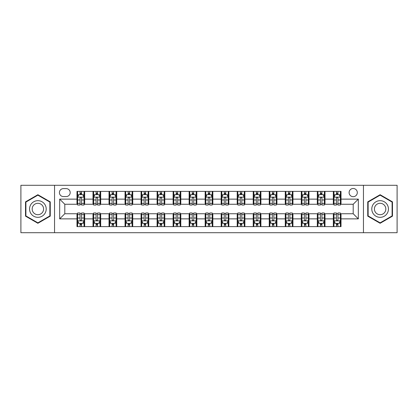 <?xml version="1.0" encoding="UTF-8"?>
<svg xmlns="http://www.w3.org/2000/svg" width="418" height="418" viewBox="0 0 418 418"><rect width="100%" height="100%" fill="white"/><g stroke="black" fill="none" stroke-linecap="round" stroke-linejoin="round"><path stroke-width="0.63" d="M353.2 188.492A4.102 4.102 0 0 0 349.098 192.594A4.102 4.102 0 0 0 353.2 196.695A4.102 4.102 0 0 0 357.301 192.594A4.102 4.102 0 0 0 353.2 188.492M363.451 232.711L397.1 232.711L397.1 185.289L363.451 185.289L363.451 232.711L54.549 232.711L54.549 185.289L20.9 185.289L20.9 232.711L54.549 232.711M63.39 196.564L66.211 196.564A3.971 3.971 0 0 0 70.182 192.594A3.971 3.971 0 0 0 66.211 188.617L63.39 188.617A3.971 3.971 0 0 0 59.419 192.594A3.971 3.971 0 0 0 63.39 196.564M363.451 185.289L54.549 185.289M76.98 218.87L59.675 218.87L59.675 199.13L76.98 199.13L76.98 204.256L64.8 204.256L64.8 213.744L76.98 213.744L76.98 226.624L341.02 226.624L341.02 213.744L353.2 213.744L353.2 204.256L341.02 204.256L341.02 199.13L358.325 199.13L358.325 218.87L341.02 218.87M341.02 199.13L341.02 191.376L76.98 191.376L76.98 199.13M333.334 191.376L333.334 204.256L333.972 204.256M336.406 204.256L337.948 204.256M340.383 204.256L341.02 204.256M333.334 204.256L324.358 204.256M317.309 191.376L317.309 204.256L317.952 204.256M320.387 204.256L321.923 204.256M317.309 204.256L308.338 204.256M301.289 191.376L301.289 204.256L301.927 204.256M304.361 204.256L305.903 204.256M301.289 204.256L292.313 204.256M285.264 191.376L285.264 204.256L285.907 204.256M288.342 204.256L289.878 204.256M285.264 204.256L276.293 204.256M269.244 191.376L269.244 204.256L269.882 204.256M272.322 204.256L273.858 204.256M269.244 204.256L260.273 204.256M253.219 191.376L253.219 204.256L253.862 204.256M256.297 204.256L257.838 204.256M253.219 204.256L244.248 204.256M237.199 191.376L237.199 204.256L237.842 204.256M240.277 204.256L241.813 204.256M237.199 204.256L228.228 204.256M221.174 191.376L221.174 204.256L221.817 204.256M224.252 204.256L225.793 204.256M221.174 204.256L212.203 204.256M205.154 191.376L205.154 204.256L205.797 204.256M208.232 204.256L209.768 204.256M205.154 204.256L196.183 204.256M189.135 191.376L189.135 204.256L189.772 204.256M192.207 204.256L193.748 204.256M189.135 204.256L180.158 204.256M173.109 191.376L173.109 204.256L173.752 204.256M176.187 204.256L177.723 204.256M173.109 204.256L164.138 204.256M157.09 191.376L157.09 204.256L157.727 204.256M160.162 204.256L161.703 204.256M157.09 204.256L148.118 204.256M141.065 191.376L141.065 204.256L141.707 204.256M144.142 204.256L145.678 204.256M141.065 204.256L132.093 204.256M125.045 191.376L125.045 204.256L125.687 204.256M128.122 204.256L129.658 204.256M125.045 204.256L116.073 204.256M109.02 191.376L109.02 204.256L109.662 204.256M112.097 204.256L113.639 204.256M109.02 204.256L100.048 204.256M93 191.376L93 204.256L93.642 204.256M96.077 204.256L97.613 204.256M93 204.256L84.028 204.256M76.98 204.256L77.617 204.256M80.052 204.256L81.594 204.256M76.98 213.744L77.617 213.744M80.052 213.744L81.594 213.744M84.028 213.744L84.666 213.744L84.666 226.624M93.642 213.744L84.666 213.744M96.077 213.744L97.613 213.744M100.048 213.744L100.691 213.744L100.691 226.624M109.662 213.744L100.691 213.744M112.097 213.744L113.639 213.744M116.073 213.744L116.711 213.744L116.711 226.624M125.687 213.744L116.711 213.744M128.122 213.744L129.658 213.744M132.093 213.744L132.736 213.744L132.736 226.624M141.707 213.744L132.736 213.744M144.142 213.744L145.678 213.744M148.118 213.744L148.756 213.744L148.756 226.624M157.727 213.744L148.756 213.744M160.162 213.744L161.703 213.744M164.138 213.744L164.781 213.744L164.781 226.624M173.752 213.744L164.781 213.744M176.187 213.744L177.723 213.744M180.158 213.744L180.801 213.744L180.801 226.624M189.772 213.744L180.801 213.744M192.207 213.744L193.748 213.744M196.183 213.744L196.826 213.744L196.826 226.624M205.797 213.744L196.826 213.744M208.232 213.744L209.768 213.744M212.203 213.744L212.846 213.744L212.846 226.624M221.817 213.744L212.846 213.744M224.252 213.744L225.793 213.744M228.228 213.744L228.865 213.744L228.865 226.624M237.842 213.744L228.865 213.744M240.277 213.744L241.813 213.744M244.248 213.744L244.891 213.744L244.891 226.624M253.862 213.744L244.891 213.744M256.297 213.744L257.838 213.744M260.273 213.744L260.91 213.744L260.91 226.624M269.882 213.744L260.91 213.744M272.322 213.744L273.858 213.744M276.293 213.744L276.935 213.744L276.935 226.624M285.907 213.744L276.935 213.744M288.342 213.744L289.878 213.744M292.313 213.744L292.955 213.744L292.955 226.624M301.927 213.744L292.955 213.744M304.361 213.744L305.903 213.744M308.338 213.744L308.98 213.744L308.98 226.624M317.952 213.744L308.98 213.744M320.387 213.744L321.923 213.744M324.358 213.744L325 213.744L325 226.624M333.972 213.744L325 213.744M336.406 213.744L337.948 213.744M340.383 213.744L341.02 213.744M84.666 191.376L84.666 204.256M76.98 194.579L77.617 194.579M80.052 194.579L81.594 194.579M84.028 194.579L84.666 194.579M76.98 223.421L77.617 223.421M80.052 223.421L81.594 223.421M84.028 223.421L84.666 223.421M93 213.744L93 226.624M100.691 191.376L100.691 204.256M93 194.579L93.642 194.579M96.077 194.579L97.613 194.579M100.048 194.579L100.691 194.579M93 223.421L93.642 223.421M96.077 223.421L97.613 223.421M100.048 223.421L100.691 223.421M109.02 213.744L109.02 226.624M109.02 223.421L109.662 223.421M112.097 223.421L113.639 223.421M116.073 223.421L116.711 223.421M116.711 191.376L116.711 204.256M109.02 194.579L109.662 194.579M112.097 194.579L113.639 194.579M116.073 194.579L116.711 194.579M125.045 213.744L125.045 226.624M125.045 223.421L125.687 223.421M128.122 223.421L129.658 223.421M132.093 223.421L132.736 223.421M132.736 191.376L132.736 204.256M125.045 194.579L125.687 194.579M128.122 194.579L129.658 194.579M132.093 194.579L132.736 194.579M141.065 213.744L141.065 226.624M141.065 223.421L141.707 223.421M144.142 223.421L145.678 223.421M148.118 223.421L148.756 223.421M148.756 191.376L148.756 204.256M141.065 194.579L141.707 194.579M144.142 194.579L145.678 194.579M148.118 194.579L148.756 194.579M157.09 213.744L157.09 226.624M157.09 223.421L157.727 223.421M160.162 223.421L161.703 223.421M164.138 223.421L164.781 223.421M164.781 191.376L164.781 204.256M157.09 194.579L157.727 194.579M160.162 194.579L161.703 194.579M164.138 194.579L164.781 194.579M173.109 213.744L173.109 226.624M173.109 223.421L173.752 223.421M176.187 223.421L177.723 223.421M180.158 223.421L180.801 223.421M180.801 191.376L180.801 204.256M173.109 194.579L173.752 194.579M176.187 194.579L177.723 194.579M180.158 194.579L180.801 194.579M189.135 213.744L189.135 226.624M189.135 223.421L189.772 223.421M192.207 223.421L193.748 223.421M196.183 223.421L196.826 223.421M196.826 191.376L196.826 204.256M189.135 194.579L189.772 194.579M192.207 194.579L193.748 194.579M196.183 194.579L196.826 194.579M205.154 213.744L205.154 226.624M205.154 223.421L205.797 223.421M208.232 223.421L209.768 223.421M212.203 223.421L212.846 223.421M212.846 191.376L212.846 204.256M205.154 194.579L205.797 194.579M208.232 194.579L209.768 194.579M212.203 194.579L212.846 194.579M221.174 213.744L221.174 226.624M221.174 223.421L221.817 223.421M224.252 223.421L225.793 223.421M228.228 223.421L228.865 223.421M228.865 191.376L228.865 204.256M221.174 194.579L221.817 194.579M224.252 194.579L225.793 194.579M228.228 194.579L228.865 194.579M237.199 213.744L237.199 226.624M237.199 223.421L237.842 223.421M240.277 223.421L241.813 223.421M244.248 223.421L244.891 223.421M244.891 191.376L244.891 204.256M237.199 194.579L237.842 194.579M240.277 194.579L241.813 194.579M244.248 194.579L244.891 194.579M253.219 213.744L253.219 226.624M253.219 223.421L253.862 223.421M256.297 223.421L257.838 223.421M260.273 223.421L260.91 223.421M260.91 191.376L260.91 204.256M253.219 194.579L253.862 194.579M256.297 194.579L257.838 194.579M260.273 194.579L260.91 194.579M269.244 213.744L269.244 226.624M269.244 223.421L269.882 223.421M272.322 223.421L273.858 223.421M276.293 223.421L276.935 223.421M276.935 191.376L276.935 204.256M269.244 194.579L269.882 194.579M272.322 194.579L273.858 194.579M276.293 194.579L276.935 194.579M285.264 213.744L285.264 226.624M285.264 223.421L285.907 223.421M288.342 223.421L289.878 223.421M292.313 223.421L292.955 223.421M292.955 191.376L292.955 204.256M285.264 194.579L285.907 194.579M288.342 194.579L289.878 194.579M292.313 194.579L292.955 194.579M301.289 213.744L301.289 226.624M301.289 223.421L301.927 223.421M304.361 223.421L305.903 223.421M308.338 223.421L308.98 223.421M308.98 191.376L308.98 204.256M301.289 194.579L301.927 194.579M304.361 194.579L305.903 194.579M308.338 194.579L308.98 194.579M317.309 213.744L317.309 226.624M317.309 223.421L317.952 223.421M320.387 223.421L321.923 223.421M324.358 223.421L325 223.421M325 191.376L325 204.256M317.309 194.579L317.952 194.579M320.387 194.579L321.923 194.579M324.358 194.579L325 194.579M333.334 213.744L333.334 226.624M333.334 223.421L333.972 223.421M336.406 223.421L337.948 223.421M340.383 223.421L341.02 223.421M333.334 194.579L333.972 194.579M336.406 194.579L337.948 194.579M340.383 194.579L341.02 194.579M64.8 204.256L59.675 199.13M64.8 213.744L59.675 218.87M358.325 199.13L353.2 204.256M358.325 218.87L353.2 213.744M37.881 223.285L50.254 216.143L50.254 201.857L37.881 194.715L25.514 201.857L25.514 216.143L37.881 223.285M392.486 201.857L380.119 194.715L367.746 201.857L367.746 216.143L380.119 223.285L392.486 216.143L392.486 201.857M81.594 193.043L80.052 193.043M84.028 203.42L81.594 203.42L81.594 205.029L84.028 205.029L84.028 197.207L82.743 194.642L78.903 194.642L77.617 197.207L77.617 205.029L80.052 205.029L80.052 203.42L77.617 203.42M77.617 197.207L77.617 191.376M84.028 197.207L84.028 191.376M80.052 194.642L80.052 191.376M81.594 191.376L81.594 194.642M81.594 203.42L81.594 198.169C81.082 197.181 80.569 197.181 80.052 198.169L80.052 203.42M80.052 224.957L81.594 224.957M77.617 214.58L80.052 214.58L80.052 212.971L77.617 212.971L77.617 220.793L78.903 223.358L82.743 223.358L84.028 220.793L84.028 212.971L81.594 212.971L81.594 214.58L84.028 214.58M84.028 220.793L84.028 226.624M77.617 220.793L77.617 226.624M81.594 223.358L81.594 226.624M80.052 226.624L80.052 223.358M80.052 214.58L80.052 219.831C80.564 220.819 81.076 220.819 81.594 219.831L81.594 214.58M97.613 193.043L96.077 193.043M100.048 203.42L97.613 203.42L97.613 205.029L100.048 205.029L100.048 197.207L98.768 194.642L94.923 194.642L93.642 197.207L93.642 205.029L96.077 205.029L96.077 203.42L93.642 203.42M93.642 197.207L93.642 191.376M100.048 197.207L100.048 191.376M96.077 194.642L96.077 191.376M97.613 191.376L97.613 194.642M97.613 203.42L97.613 198.169C97.101 197.181 96.589 197.181 96.077 198.169L96.077 203.42M113.639 193.043L112.097 193.043M116.073 203.42L113.639 203.42L113.639 205.029L116.073 205.029L116.073 197.207L114.788 194.642L110.942 194.642L109.662 197.207L109.662 205.029L112.097 205.029L112.097 203.42L109.662 203.42M109.662 197.207L109.662 191.376M116.073 197.207L116.073 191.376M112.097 194.642L112.097 191.376M113.639 191.376L113.639 194.642M113.639 203.42L113.639 198.169C113.126 197.181 112.609 197.181 112.097 198.169L112.097 203.42M129.658 193.043L128.122 193.043M132.093 203.42L129.658 203.42L129.658 205.029L132.093 205.029L132.093 197.207L130.813 194.642L126.967 194.642L125.687 197.207L125.687 205.029L128.122 205.029L128.122 203.42L125.687 203.42M125.687 197.207L125.687 191.376M132.093 197.207L132.093 191.376M128.122 194.642L128.122 191.376M129.658 191.376L129.658 194.642M129.658 203.42L129.658 198.169C129.146 197.181 128.634 197.181 128.122 198.169L128.122 203.42M96.077 224.957L97.613 224.957M93.642 214.58L96.077 214.58L96.077 212.971L93.642 212.971L93.642 220.793L94.923 223.358L98.768 223.358L100.048 220.793L100.048 212.971L97.613 212.971L97.613 214.58L100.048 214.58M100.048 220.793L100.048 226.624M93.642 220.793L93.642 226.624M97.613 223.358L97.613 226.624M96.077 226.624L96.077 223.358M96.077 214.58L96.077 219.831C96.589 220.819 97.101 220.819 97.613 219.831L97.613 214.58M112.097 224.957L113.639 224.957M109.662 214.58L112.097 214.58L112.097 212.971L109.662 212.971L109.662 220.793L110.942 223.358L114.788 223.358L116.073 220.793L116.073 212.971L113.639 212.971L113.639 214.58L116.073 214.58M116.073 220.793L116.073 226.624M109.662 220.793L109.662 226.624M113.639 223.358L113.639 226.624M112.097 226.624L112.097 223.358M112.097 214.58L112.097 219.831C112.609 220.819 113.121 220.819 113.639 219.831L113.639 214.58M128.122 224.957L129.658 224.957M125.687 214.58L128.122 214.58L128.122 212.971L125.687 212.971L125.687 220.793L126.967 223.358L130.813 223.358L132.093 220.793L132.093 212.971L129.658 212.971L129.658 214.58L132.093 214.58M132.093 220.793L132.093 226.624M125.687 220.793L125.687 226.624M129.658 223.358L129.658 226.624M128.122 226.624L128.122 223.358M128.122 214.58L128.122 219.831C128.634 220.819 129.146 220.819 129.658 219.831L129.658 214.58M145.678 193.043L144.142 193.043M148.118 203.42L145.678 203.42L145.678 205.029L148.118 205.029L148.118 197.207L146.833 194.642L142.987 194.642L141.707 197.207L141.707 205.029L144.142 205.029L144.142 203.42L141.707 203.42M141.707 197.207L141.707 191.376M148.118 197.207L148.118 191.376M144.142 194.642L144.142 191.376M145.678 191.376L145.678 194.642M145.678 203.42L145.678 198.169C145.166 197.181 144.654 197.181 144.142 198.169L144.142 203.42M144.142 224.957L145.678 224.957M141.707 214.58L144.142 214.58L144.142 212.971L141.707 212.971L141.707 220.793L142.987 223.358L146.833 223.358L148.118 220.793L148.118 212.971L145.678 212.971L145.678 214.58L148.118 214.58M148.118 220.793L148.118 226.624M141.707 220.793L141.707 226.624M145.678 223.358L145.678 226.624M144.142 226.624L144.142 223.358M144.142 214.58L144.142 219.831C144.654 220.819 145.166 220.819 145.678 219.831L145.678 214.58M45.097 204.836A8.334 8.334 0 0 0 33.717 201.784A8.334 8.334 0 0 0 30.671 213.164A8.334 8.334 0 0 0 42.051 216.216A8.334 8.334 0 0 0 45.097 204.836M42.824 206.147A5.706 5.706 0 0 0 35.034 204.062A5.706 5.706 0 0 0 32.944 211.853A5.706 5.706 0 0 0 40.734 213.938A5.706 5.706 0 0 0 42.824 206.147M37.881 222.841L25.9 215.918L25.9 202.082L37.881 195.159L49.867 202.082L49.867 215.918L37.881 222.841M380.119 217.334A8.334 8.334 0 0 0 388.447 209A8.334 8.334 0 0 0 380.119 200.666A8.334 8.334 0 0 0 371.785 209A8.334 8.334 0 0 0 380.119 217.334M380.119 214.706A5.706 5.706 0 0 0 385.819 209A5.706 5.706 0 0 0 380.119 203.294A5.706 5.706 0 0 0 374.413 209A5.706 5.706 0 0 0 380.119 214.706M368.133 202.082L380.119 195.159L392.1 202.082L392.1 215.918L380.119 222.841L368.133 215.918L368.133 202.082M161.703 193.043L160.162 193.043M164.138 203.42L161.703 203.42L161.703 205.029L164.138 205.029L164.138 197.207L162.858 194.642L159.012 194.642L157.727 197.207L157.727 205.029L160.162 205.029L160.162 203.42L157.727 203.42M157.727 197.207L157.727 191.376M164.138 197.207L164.138 191.376M160.162 194.642L160.162 191.376M161.703 191.376L161.703 194.642M161.703 203.42L161.703 198.169C161.191 197.181 160.679 197.181 160.162 198.169L160.162 203.42M177.723 193.043L176.187 193.043M180.158 203.42L177.723 203.42L177.723 205.029L180.158 205.029L180.158 197.207L178.878 194.642L175.032 194.642L173.752 197.207L173.752 205.029L176.187 205.029L176.187 203.42L173.752 203.42M173.752 197.207L173.752 191.376M180.158 197.207L180.158 191.376M176.187 194.642L176.187 191.376M177.723 191.376L177.723 194.642M177.723 203.42L177.723 198.169C177.211 197.181 176.699 197.181 176.187 198.169L176.187 203.42M193.748 193.043L192.207 193.043M196.183 203.42L193.748 203.42L193.748 205.029L196.183 205.029L196.183 197.207L194.903 194.642L191.057 194.642L189.772 197.207L189.772 205.029L192.207 205.029L192.207 203.42L189.772 203.42M189.772 197.207L189.772 191.376M196.183 197.207L196.183 191.376M192.207 194.642L192.207 191.376M193.748 191.376L193.748 194.642M193.748 203.42L193.748 198.169C193.236 197.181 192.724 197.181 192.207 198.169L192.207 203.42M209.768 193.043L208.232 193.043M212.203 203.42L209.768 203.42L209.768 205.029L212.203 205.029L212.203 197.207L210.923 194.642L207.077 194.642L205.797 197.207L205.797 205.029L208.232 205.029L208.232 203.42L205.797 203.42M205.797 197.207L205.797 191.376M212.203 197.207L212.203 191.376M208.232 194.642L208.232 191.376M209.768 191.376L209.768 194.642M209.768 203.42L209.768 198.169C209.256 197.181 208.744 197.181 208.232 198.169L208.232 203.42M225.793 193.043L224.252 193.043M228.228 203.42L225.793 203.42L225.793 205.029L228.228 205.029L228.228 197.207L226.943 194.642L223.097 194.642L221.817 197.207L221.817 205.029L224.252 205.029L224.252 203.42L221.817 203.42M221.817 197.207L221.817 191.376M228.228 197.207L228.228 191.376M224.252 194.642L224.252 191.376M225.793 191.376L225.793 194.642M225.793 203.42L225.793 198.169C225.281 197.181 224.769 197.181 224.252 198.169L224.252 203.42M160.162 224.957L161.703 224.957M157.727 214.58L160.162 214.58L160.162 212.971L157.727 212.971L157.727 220.793L159.012 223.358L162.858 223.358L164.138 220.793L164.138 212.971L161.703 212.971L161.703 214.58L164.138 214.58M164.138 220.793L164.138 226.624M157.727 220.793L157.727 226.624M161.703 223.358L161.703 226.624M160.162 226.624L160.162 223.358M160.162 214.58L160.162 219.831C160.674 220.819 161.191 220.819 161.703 219.831L161.703 214.58M176.187 224.957L177.723 224.957M173.752 214.58L176.187 214.58L176.187 212.971L173.752 212.971L173.752 220.793L175.032 223.358L178.878 223.358L180.158 220.793L180.158 212.971L177.723 212.971L177.723 214.58L180.158 214.58M180.158 220.793L180.158 226.624M173.752 220.793L173.752 226.624M177.723 223.358L177.723 226.624M176.187 226.624L176.187 223.358M176.187 214.58L176.187 219.831C176.699 220.819 177.211 220.819 177.723 219.831L177.723 214.58M192.207 224.957L193.748 224.957M189.772 214.58L192.207 214.58L192.207 212.971L189.772 212.971L189.772 220.793L191.057 223.358L194.903 223.358L196.183 220.793L196.183 212.971L193.748 212.971L193.748 214.58L196.183 214.58M196.183 220.793L196.183 226.624M189.772 220.793L189.772 226.624M193.748 223.358L193.748 226.624M192.207 226.624L192.207 223.358M192.207 214.58L192.207 219.831C192.719 220.819 193.231 220.819 193.748 219.831L193.748 214.58M208.232 224.957L209.768 224.957M205.797 214.58L208.232 214.58L208.232 212.971L205.797 212.971L205.797 220.793L207.077 223.358L210.923 223.358L212.203 220.793L212.203 212.971L209.768 212.971L209.768 214.58L212.203 214.58M212.203 220.793L212.203 226.624M205.797 220.793L205.797 226.624M209.768 223.358L209.768 226.624M208.232 226.624L208.232 223.358M208.232 214.58L208.232 219.831C208.744 220.819 209.256 220.819 209.768 219.831L209.768 214.58M224.252 224.957L225.793 224.957M221.817 214.58L224.252 214.58L224.252 212.971L221.817 212.971L221.817 220.793L223.097 223.358L226.943 223.358L228.228 220.793L228.228 212.971L225.793 212.971L225.793 214.58L228.228 214.58M228.228 220.793L228.228 226.624M221.817 220.793L221.817 226.624M225.793 223.358L225.793 226.624M224.252 226.624L224.252 223.358M224.252 214.58L224.252 219.831C224.764 220.819 225.276 220.819 225.793 219.831L225.793 214.58M241.813 193.043L240.277 193.043M244.248 203.42L241.813 203.42L241.813 205.029L244.248 205.029L244.248 197.207L242.968 194.642L239.122 194.642L237.842 197.207L237.842 205.029L240.277 205.029L240.277 203.42L237.842 203.42M237.842 197.207L237.842 191.376M244.248 197.207L244.248 191.376M240.277 194.642L240.277 191.376M241.813 191.376L241.813 194.642M241.813 203.42L241.813 198.169C241.301 197.181 240.789 197.181 240.277 198.169L240.277 203.42M240.277 224.957L241.813 224.957M237.842 214.58L240.277 214.58L240.277 212.971L237.842 212.971L237.842 220.793L239.122 223.358L242.968 223.358L244.248 220.793L244.248 212.971L241.813 212.971L241.813 214.58L244.248 214.58M244.248 220.793L244.248 226.624M237.842 220.793L237.842 226.624M241.813 223.358L241.813 226.624M240.277 226.624L240.277 223.358M240.277 214.58L240.277 219.831C240.789 220.819 241.301 220.819 241.813 219.831L241.813 214.58M257.838 193.043L256.297 193.043M260.273 203.42L257.838 203.42L257.838 205.029L260.273 205.029L260.273 197.207L258.988 194.642L255.142 194.642L253.862 197.207L253.862 205.029L256.297 205.029L256.297 203.42L253.862 203.42M253.862 197.207L253.862 191.376M260.273 197.207L260.273 191.376M256.297 194.642L256.297 191.376M257.838 191.376L257.838 194.642M257.838 203.42L257.838 198.169C257.326 197.181 256.809 197.181 256.297 198.169L256.297 203.42M256.297 224.957L257.838 224.957M253.862 214.58L256.297 214.58L256.297 212.971L253.862 212.971L253.862 220.793L255.142 223.358L258.988 223.358L260.273 220.793L260.273 212.971L257.838 212.971L257.838 214.58L260.273 214.58M260.273 220.793L260.273 226.624M253.862 220.793L253.862 226.624M257.838 223.358L257.838 226.624M256.297 226.624L256.297 223.358M256.297 214.58L256.297 219.831C256.809 220.819 257.321 220.819 257.838 219.831L257.838 214.58M273.858 193.043L272.322 193.043M276.293 203.42L273.858 203.42L273.858 205.029L276.293 205.029L276.293 197.207L275.013 194.642L271.167 194.642L269.882 197.207L269.882 205.029L272.322 205.029L272.322 203.42L269.882 203.42M269.882 197.207L269.882 191.376M276.293 197.207L276.293 191.376M272.322 194.642L272.322 191.376M273.858 191.376L273.858 194.642M273.858 203.42L273.858 198.169C273.346 197.181 272.834 197.181 272.322 198.169L272.322 203.42M272.322 224.957L273.858 224.957M269.882 214.58L272.322 214.58L272.322 212.971L269.882 212.971L269.882 220.793L271.167 223.358L275.013 223.358L276.293 220.793L276.293 212.971L273.858 212.971L273.858 214.58L276.293 214.58M276.293 220.793L276.293 226.624M269.882 220.793L269.882 226.624M273.858 223.358L273.858 226.624M272.322 226.624L272.322 223.358M272.322 214.58L272.322 219.831C272.834 220.819 273.346 220.819 273.858 219.831L273.858 214.58M289.878 193.043L288.342 193.043M292.313 203.42L289.878 203.42L289.878 205.029L292.313 205.029L292.313 197.207L291.032 194.642L287.187 194.642L285.907 197.207L285.907 205.029L288.342 205.029L288.342 203.42L285.907 203.42M285.907 197.207L285.907 191.376M292.313 197.207L292.313 191.376M288.342 194.642L288.342 191.376M289.878 191.376L289.878 194.642M289.878 203.42L289.878 198.169C289.366 197.181 288.854 197.181 288.342 198.169L288.342 203.42M288.342 224.957L289.878 224.957M285.907 214.58L288.342 214.58L288.342 212.971L285.907 212.971L285.907 220.793L287.187 223.358L291.032 223.358L292.313 220.793L292.313 212.971L289.878 212.971L289.878 214.58L292.313 214.58M292.313 220.793L292.313 226.624M285.907 220.793L285.907 226.624M289.878 223.358L289.878 226.624M288.342 226.624L288.342 223.358M288.342 214.58L288.342 219.831C288.854 220.819 289.366 220.819 289.878 219.831L289.878 214.58M305.903 193.043L304.361 193.043M308.338 203.42L305.903 203.42L305.903 205.029L308.338 205.029L308.338 197.207L307.058 194.642L303.212 194.642L301.927 197.207L301.927 205.029L304.361 205.029L304.361 203.42L301.927 203.42M301.927 197.207L301.927 191.376M308.338 197.207L308.338 191.376M304.361 194.642L304.361 191.376M305.903 191.376L305.903 194.642M305.903 203.42L305.903 198.169C305.391 197.181 304.879 197.181 304.361 198.169L304.361 203.42M304.361 224.957L305.903 224.957M301.927 214.58L304.361 214.58L304.361 212.971L301.927 212.971L301.927 220.793L303.212 223.358L307.058 223.358L308.338 220.793L308.338 212.971L305.903 212.971L305.903 214.58L308.338 214.58M308.338 220.793L308.338 226.624M301.927 220.793L301.927 226.624M305.903 223.358L305.903 226.624M304.361 226.624L304.361 223.358M304.361 214.58L304.361 219.831C304.874 220.819 305.391 220.819 305.903 219.831L305.903 214.58M321.923 193.043L320.387 193.043M324.358 203.42L321.923 203.42L321.923 205.029L324.358 205.029L324.358 197.207L323.077 194.642L319.232 194.642L317.952 197.207L317.952 205.029L320.387 205.029L320.387 203.42L317.952 203.42M317.952 197.207L317.952 191.376M324.358 197.207L324.358 191.376M320.387 194.642L320.387 191.376M321.923 191.376L321.923 194.642M321.923 203.42L321.923 198.169C321.411 197.181 320.899 197.181 320.387 198.169L320.387 203.42M320.387 224.957L321.923 224.957M317.952 214.58L320.387 214.58L320.387 212.971L317.952 212.971L317.952 220.793L319.232 223.358L323.077 223.358L324.358 220.793L324.358 212.971L321.923 212.971L321.923 214.58L324.358 214.58M324.358 220.793L324.358 226.624M317.952 220.793L317.952 226.624M321.923 223.358L321.923 226.624M320.387 226.624L320.387 223.358M320.387 214.58L320.387 219.831C320.899 220.819 321.411 220.819 321.923 219.831L321.923 214.58M337.948 193.043L336.406 193.043M340.383 203.42L337.948 203.42L337.948 205.029L340.383 205.029L340.383 197.207L339.097 194.642L335.257 194.642L333.972 197.207L333.972 205.029L336.406 205.029L336.406 203.42L333.972 203.42M333.972 197.207L333.972 191.376M340.383 197.207L340.383 191.376M336.406 194.642L336.406 191.376M337.948 191.376L337.948 194.642M337.948 203.42L337.948 198.169C337.436 197.181 336.924 197.181 336.406 198.169L336.406 203.42M336.406 224.957L337.948 224.957M333.972 214.58L336.406 214.58L336.406 212.971L333.972 212.971L333.972 220.793L335.257 223.358L339.097 223.358L340.383 220.793L340.383 212.971L337.948 212.971L337.948 214.58L340.383 214.58M340.383 220.793L340.383 226.624M333.972 220.793L333.972 226.624M337.948 223.358L337.948 226.624M336.406 226.624L336.406 223.358M336.406 214.58L336.406 219.831C336.918 220.819 337.43 220.819 337.948 219.831L337.948 214.58M93 218.87L84.666 218.87M93 199.13L84.666 199.13M109.02 199.13L100.691 199.13M109.02 218.87L100.691 218.87M125.045 199.13L116.711 199.13M125.045 218.87L116.711 218.87M141.065 199.13L132.736 199.13M141.065 218.87L132.736 218.87M157.09 199.13L148.756 199.13M157.09 218.87L148.756 218.87M173.109 199.13L164.781 199.13M173.109 218.87L164.781 218.87M189.135 199.13L180.801 199.13M189.135 218.87L180.801 218.87M205.154 199.13L196.826 199.13M205.154 218.87L196.826 218.87M221.174 199.13L212.846 199.13M221.174 218.87L212.846 218.87M237.199 199.13L228.865 199.13M237.199 218.87L228.865 218.87M253.219 199.13L244.891 199.13M253.219 218.87L244.891 218.87M269.244 199.13L260.91 199.13M269.244 218.87L260.91 218.87M285.264 199.13L276.935 199.13M285.264 218.87L276.935 218.87M301.289 199.13L292.955 199.13M301.289 218.87L292.955 218.87M317.309 199.13L308.98 199.13M317.309 218.87L308.98 218.87M333.334 199.13L325 199.13M333.334 218.87L325 218.87M83.997 197.144L77.649 197.144M77.617 194.798L78.824 194.798M82.821 194.798L84.028 194.798M80.052 199.982L77.617 199.982M84.028 199.982L81.594 199.982M81.594 193.858L80.052 193.858M77.649 220.856L83.997 220.856M84.028 223.202L82.821 223.202M78.824 223.202L77.617 223.202M81.594 218.018L84.028 218.018M77.617 218.018L80.052 218.018M80.052 224.142L81.594 224.142M100.017 197.144L93.674 197.144M93.642 194.798L94.844 194.798M98.847 194.798L100.048 194.798M96.077 199.982L93.642 199.982M100.048 199.982L97.613 199.982M97.613 193.858L96.077 193.858M116.042 197.144L109.694 197.144M109.662 194.798L110.869 194.798M114.866 194.798L116.073 194.798M112.097 199.982L109.662 199.982M116.073 199.982L113.639 199.982M113.639 193.858L112.097 193.858M132.062 197.144L125.719 197.144M125.687 194.798L126.889 194.798M130.886 194.798L132.093 194.798M128.122 199.982L125.687 199.982M132.093 199.982L129.658 199.982M129.658 193.858L128.122 193.858M93.674 220.856L100.017 220.856M100.048 223.202L98.847 223.202M94.844 223.202L93.642 223.202M97.613 218.018L100.048 218.018M93.642 218.018L96.077 218.018M96.077 224.142L97.613 224.142M109.694 220.856L116.042 220.856M116.073 223.202L114.866 223.202M110.869 223.202L109.662 223.202M113.639 218.018L116.073 218.018M109.662 218.018L112.097 218.018M112.097 224.142L113.639 224.142M125.719 220.856L132.062 220.856M132.093 223.202L130.886 223.202M126.889 223.202L125.687 223.202M129.658 218.018L132.093 218.018M125.687 218.018L128.122 218.018M128.122 224.142L129.658 224.142M148.082 197.144L141.739 197.144M141.707 194.798L142.914 194.798M146.911 194.798L148.118 194.798M144.142 199.982L141.707 199.982M148.118 199.982L145.678 199.982M145.678 193.858L144.142 193.858M141.739 220.856L148.082 220.856M148.118 223.202L146.911 223.202M142.914 223.202L141.707 223.202M145.678 218.018L148.118 218.018M141.707 218.018L144.142 218.018M144.142 224.142L145.678 224.142M164.107 197.144L157.764 197.144M157.727 194.798L158.934 194.798M162.931 194.798L164.138 194.798M160.162 199.982L157.727 199.982M164.138 199.982L161.703 199.982M161.703 193.858L160.162 193.858M180.127 197.144L173.784 197.144M173.752 194.798L174.954 194.798M178.956 194.798L180.158 194.798M176.187 199.982L173.752 199.982M180.158 199.982L177.723 199.982M177.723 193.858L176.187 193.858M196.152 197.144L189.803 197.144M189.772 194.798L190.979 194.798M194.976 194.798L196.183 194.798M192.207 199.982L189.772 199.982M196.183 199.982L193.748 199.982M193.748 193.858L192.207 193.858M212.172 197.144L205.828 197.144M205.797 194.798L206.999 194.798M211.001 194.798L212.203 194.798M208.232 199.982L205.797 199.982M212.203 199.982L209.768 199.982M209.768 193.858L208.232 193.858M228.197 197.144L221.848 197.144M221.817 194.798L223.024 194.798M227.021 194.798L228.228 194.798M224.252 199.982L221.817 199.982M228.228 199.982L225.793 199.982M225.793 193.858L224.252 193.858M157.764 220.856L164.107 220.856M164.138 223.202L162.931 223.202M158.934 223.202L157.727 223.202M161.703 218.018L164.138 218.018M157.727 218.018L160.162 218.018M160.162 224.142L161.703 224.142M173.784 220.856L180.127 220.856M180.158 223.202L178.956 223.202M174.954 223.202L173.752 223.202M177.723 218.018L180.158 218.018M173.752 218.018L176.187 218.018M176.187 224.142L177.723 224.142M189.803 220.856L196.152 220.856M196.183 223.202L194.976 223.202M190.979 223.202L189.772 223.202M193.748 218.018L196.183 218.018M189.772 218.018L192.207 218.018M192.207 224.142L193.748 224.142M205.828 220.856L212.172 220.856M212.203 223.202L211.001 223.202M206.999 223.202L205.797 223.202M209.768 218.018L212.203 218.018M205.797 218.018L208.232 218.018M208.232 224.142L209.768 224.142M221.848 220.856L228.197 220.856M228.228 223.202L227.021 223.202M223.024 223.202L221.817 223.202M225.793 218.018L228.228 218.018M221.817 218.018L224.252 218.018M224.252 224.142L225.793 224.142M244.216 197.144L237.873 197.144M237.842 194.798L239.044 194.798M243.046 194.798L244.248 194.798M240.277 199.982L237.842 199.982M244.248 199.982L241.813 199.982M241.813 193.858L240.277 193.858M237.873 220.856L244.216 220.856M244.248 223.202L243.046 223.202M239.044 223.202L237.842 223.202M241.813 218.018L244.248 218.018M237.842 218.018L240.277 218.018M240.277 224.142L241.813 224.142M260.236 197.144L253.893 197.144M253.862 194.798L255.069 194.798M259.066 194.798L260.273 194.798M256.297 199.982L253.862 199.982M260.273 199.982L257.838 199.982M257.838 193.858L256.297 193.858M253.893 220.856L260.236 220.856M260.273 223.202L259.066 223.202M255.069 223.202L253.862 223.202M257.838 218.018L260.273 218.018M253.862 218.018L256.297 218.018M256.297 224.142L257.838 224.142M276.261 197.144L269.918 197.144M269.882 194.798L271.089 194.798M275.086 194.798L276.293 194.798M272.322 199.982L269.882 199.982M276.293 199.982L273.858 199.982M273.858 193.858L272.322 193.858M269.918 220.856L276.261 220.856M276.293 223.202L275.086 223.202M271.089 223.202L269.882 223.202M273.858 218.018L276.293 218.018M269.882 218.018L272.322 218.018M272.322 224.142L273.858 224.142M292.281 197.144L285.938 197.144M285.907 194.798L287.114 194.798M291.111 194.798L292.313 194.798M288.342 199.982L285.907 199.982M292.313 199.982L289.878 199.982M289.878 193.858L288.342 193.858M285.938 220.856L292.281 220.856M292.313 223.202L291.111 223.202M287.114 223.202L285.907 223.202M289.878 218.018L292.313 218.018M285.907 218.018L288.342 218.018M288.342 224.142L289.878 224.142M308.306 197.144L301.958 197.144M301.927 194.798L303.134 194.798M307.131 194.798L308.338 194.798M304.361 199.982L301.927 199.982M308.338 199.982L305.903 199.982M305.903 193.858L304.361 193.858M301.958 220.856L308.306 220.856M308.338 223.202L307.131 223.202M303.134 223.202L301.927 223.202M305.903 218.018L308.338 218.018M301.927 218.018L304.361 218.018M304.361 224.142L305.903 224.142M324.326 197.144L317.983 197.144M317.952 194.798L319.153 194.798M323.156 194.798L324.358 194.798M320.387 199.982L317.952 199.982M324.358 199.982L321.923 199.982M321.923 193.858L320.387 193.858M317.983 220.856L324.326 220.856M324.358 223.202L323.156 223.202M319.153 223.202L317.952 223.202M321.923 218.018L324.358 218.018M317.952 218.018L320.387 218.018M320.387 224.142L321.923 224.142M340.351 197.144L334.003 197.144M333.972 194.798L335.179 194.798M339.176 194.798L340.383 194.798M336.406 199.982L333.972 199.982M340.383 199.982L337.948 199.982M337.948 193.858L336.406 193.858M334.003 220.856L340.351 220.856M340.383 223.202L339.176 223.202M335.179 223.202L333.972 223.202M337.948 218.018L340.383 218.018M333.972 218.018L336.406 218.018M336.406 224.142L337.948 224.142"/></g></svg>
